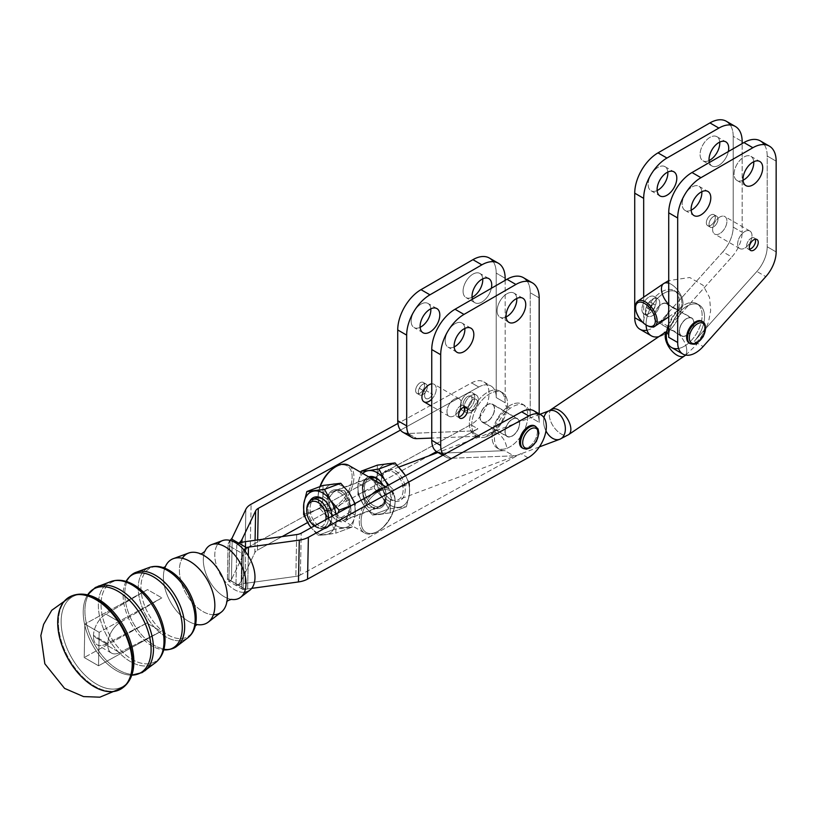 <?xml version="1.0" encoding="UTF-8"?>
<svg xmlns="http://www.w3.org/2000/svg" width="817" height="817" viewBox="0 0 817 817"><rect width="100%" height="100%" fill="white"/><g stroke="black" fill="none" stroke-linecap="round" stroke-linejoin="round"><path stroke-width="0.61" stroke-dasharray="4.08 3.06" d="M551.536 409.521A15.186 7.956 -124.2 0 0 553.487 426.556A15.186 7.956 -124.2 0 0 568.601 434.654A15.186 7.956 55.8 0 1 555.335 428.996A15.186 7.956 55.8 0 1 549.637 412.299A15.186 7.956 55.8 0 1 551.536 409.521M545.97 430.896A15.186 10.151 69.5 0 1 543.959 417.62M663.68 283.57A15.186 7.956 -124.2 0 0 662.413 294.232A15.186 7.956 -124.2 0 0 680.745 308.703A15.186 7.956 -124.2 0 0 682.655 305.926A25.317 14.614 -60 0 1 702.069 313.493A25.317 14.614 -60 0 1 685.81 345.285A15.186 7.956 55.8 0 1 685.473 355.048A15.186 7.956 -124.2 0 0 685.81 345.285A15.186 7.956 -124.2 0 0 667.469 330.803A15.186 7.956 -124.2 0 0 665.559 333.581A15.186 7.956 -124.2 0 0 671.268 350.279A15.186 7.956 -124.2 0 0 684.534 355.936M314.565 525.821A13.419 8.967 -110.5 0 0 325.891 519.592A13.419 8.967 69.5 0 1 314.565 525.821M339.811 492.835A15.186 10.151 69.5 0 1 348.696 507.531A15.186 10.151 69.5 0 1 343.283 520.347A15.186 10.151 69.5 0 1 328.444 509.685A15.186 10.151 69.5 0 1 332.631 491.905A15.186 10.151 69.5 0 1 339.811 492.835A15.186 10.151 -110.5 0 0 327.076 503.068A15.186 10.151 -110.5 0 0 331.753 515.568A15.186 10.151 -110.5 0 0 348.685 512.33A15.186 10.151 -110.5 0 0 339.811 492.835M370.285 477.812A15.186 10.151 -110.5 0 0 369.927 477.935A15.186 10.151 -110.5 0 0 365.75 495.715A15.186 10.151 -110.5 0 0 380.579 506.377A15.186 10.151 -110.5 0 0 381.243 482.449A15.186 10.151 69.5 0 1 381.457 482.704A15.186 10.151 69.5 0 1 386.135 495.204A15.186 10.151 69.5 0 1 374.625 506.06A15.186 10.151 69.5 0 1 364.515 485.952A15.186 10.151 69.5 0 1 370.285 477.812M306.753 510.686A15.186 10.151 -110.5 0 0 311.43 523.176M314.259 525.995A15.186 10.151 -110.5 0 0 328.516 518.141A15.186 10.151 69.5 0 1 322.96 527.956A15.186 10.151 69.5 0 1 314.259 525.995M648.453 326.106A15.186 7.956 55.8 0 1 647.299 325.503A15.186 7.956 55.8 0 1 635.595 307.172M671.564 347.521A25.317 14.614 120 0 0 685.81 345.285A25.317 14.614 120 0 0 691.795 339.964A25.317 14.614 120 0 0 696.891 303.679A25.317 14.614 120 0 0 682.655 305.926A15.186 7.956 -124.2 0 0 679.54 292.803A15.186 7.956 -124.2 0 0 668.725 283.193A15.186 7.956 55.8 0 1 679.54 292.803A15.186 7.956 55.8 0 1 682.655 305.926A25.317 14.614 120 0 0 668.725 324.206A25.317 14.614 -60 0 1 682.655 305.926A15.186 7.956 55.8 0 1 680.745 308.703A15.186 7.956 55.8 0 1 668.725 304.414M635.575 306.549A15.186 7.956 -124.2 0 0 647.299 325.503A15.186 7.956 -124.2 0 0 649.025 326.351M536.994 413.78A25.317 14.614 -60 0 1 539.179 422.409L539.179 413.841L539.179 422.409L530.233 417.242A25.317 14.614 120 0 0 514.924 405.62A25.317 14.614 120 0 0 495.173 431.539A25.317 14.614 120 0 0 504.763 450.667L442.099 453.098L451.045 458.266A25.317 14.614 -60 0 1 445.949 457.081A25.317 14.614 -60 0 1 443.437 454.895A25.317 14.614 120 0 0 451.045 458.266L442.099 453.098L504.763 450.667L513.709 455.835L451.045 458.266L513.709 455.835L504.763 450.667A25.317 14.614 -60 0 1 499.667 449.483A25.317 14.614 -60 0 1 499.667 420.255A25.317 14.614 -60 0 1 524.984 405.651A25.317 14.614 -60 0 1 530.233 417.242L530.233 292.731L530.233 417.242L539.179 422.409A25.317 14.614 120 0 0 533.94 410.818M527.271 281.324A32.905 19.005 -60 0 1 530.233 292.731L539.179 297.899L530.233 292.731A32.905 19.005 120 0 0 523.411 277.668M454.14 399.258A10.121 5.852 120 0 0 447.93 415.24A10.121 5.852 120 0 0 460.339 408.091A10.121 5.852 120 0 0 454.14 399.258A10.121 5.852 -60 0 1 459.205 398.767A10.121 5.852 -60 0 1 459.205 410.461A10.121 5.852 -60 0 1 449.074 416.302A10.121 5.852 -60 0 1 447.522 408.183A10.121 5.852 -60 0 1 454.14 399.258M445.183 340.771A13.92 8.037 120 0 0 454.17 346.908A13.92 8.037 -60 0 1 448.073 347.143A13.92 8.037 -60 0 1 445.183 340.771A13.92 8.037 -60 0 1 451.27 326.759A13.92 8.037 -60 0 1 461.993 323.032A13.92 8.037 -60 0 1 464.842 328.434A13.92 8.037 120 0 0 454.599 323.981A13.92 8.037 120 0 0 445.183 340.771M497.104 310.807A13.92 8.037 120 0 0 506.091 316.945A13.92 8.037 -60 0 1 499.994 317.18A13.92 8.037 -60 0 1 497.104 310.807A13.92 8.037 -60 0 1 503.19 296.796A13.92 8.037 -60 0 1 513.924 293.068A13.92 8.037 -60 0 1 516.763 298.471A13.92 8.037 120 0 0 506.53 294.018A13.92 8.037 120 0 0 497.104 310.807M437.003 451.913A25.317 14.614 120 0 0 442.099 453.098M506.826 448.319A25.317 14.614 120 0 0 525.811 426.556A25.317 14.614 120 0 0 522.584 404.262A25.317 14.614 120 0 0 497.267 418.866A25.317 14.614 120 0 0 497.257 448.094A25.317 14.614 120 0 0 502.353 449.279A25.317 14.614 120 0 0 506.826 448.319A25.317 14.614 -60 0 1 496.195 420.826A25.317 14.614 -60 0 1 526.74 409.388A25.317 14.614 -60 0 1 506.826 448.319A15.186 10.151 -110.5 0 0 490.762 432.683A15.186 10.151 69.5 0 1 506.826 448.319M528.017 457.775L520.858 453.639A25.317 14.614 -60 0 1 513.709 455.835A25.317 14.614 120 0 0 520.858 453.639L300.39 574.974L301.218 533.174L300.39 574.974L520.858 453.639L528.017 457.775M460.4 405.978A6.332 3.656 -60 0 1 463.566 405.671A6.332 3.656 -60 0 1 464.607 406.958A6.332 3.656 120 0 0 460.4 405.978A6.332 3.656 120 0 0 455.988 412.799A6.332 3.656 120 0 0 458.878 416.884A6.332 3.656 -60 0 1 457.234 416.629A6.332 3.656 -60 0 1 456.264 411.554A6.332 3.656 -60 0 1 460.4 405.978M361.328 517.815A24.05 13.889 120 0 0 383.908 526.628A24.05 13.889 120 0 0 389.004 490.19A24.05 13.889 120 0 0 361.328 517.815A24.05 13.889 -60 0 1 379.558 491.129A24.05 13.889 -60 0 1 395.091 501.74A24.05 13.889 -60 0 1 378.087 531.173A24.05 13.889 -60 0 1 361.328 517.815M245.529 589.374L238.207 585.146A20.251 11.418 -178.9 0 1 245.039 583.379L295.846 576.394A10.121 5.709 1.1 0 0 300.39 574.974A10.121 5.709 -178.9 0 1 295.846 576.394L245.039 583.379L245.866 541.579L245.039 583.379A20.251 11.418 1.1 0 0 238.207 585.146L235.97 585.421L236.767 545.205L237.706 544.173L236.767 545.205L237.655 544.132L236.767 545.205L235.97 585.421L238.207 585.146L245.529 589.374L243.129 589.557A5.065 2.921 -60 0 1 242.761 589.394A5.065 2.921 -60 0 1 241.72 586.984L227.402 578.712A5.065 2.921 120 0 0 228.443 581.122A5.065 2.921 120 0 0 228.811 581.285L230.578 580.744L237.9 584.972L235.97 585.421L237.9 584.972A20.251 11.418 1.1 0 0 241.199 581.163L254.822 552.69L255.067 540.313L254.822 552.69A10.121 5.709 -178.9 0 1 257.447 550.168L282.11 536.585L257.447 550.168L257.641 539.955L257.447 550.168A10.121 5.709 1.1 0 0 254.822 552.69L241.199 581.163L241.965 542.365L241.199 581.163A20.251 11.418 -178.9 0 1 237.9 584.972L230.578 580.744L228.811 581.285A5.065 2.921 -60 0 1 227.402 578.712L228.066 545.266L242.373 553.538A5.065 2.921 -60 0 1 243.711 549.647A5.065 2.921 120 0 0 242.373 553.538L241.72 586.984A5.065 2.921 120 0 0 243.129 589.557L245.529 589.374A10.121 5.709 -178.9 0 1 247.653 588.924A10.121 5.709 1.1 0 0 245.529 589.374M251.707 588.373L247.653 588.924L251.707 588.373M248.307 555.846L247.653 588.924L248.307 555.846M296.673 534.584L295.846 576.394L296.673 534.584M522.104 447.828A12.653 7.312 120 0 0 534.481 440.986A12.653 7.312 120 0 0 535.278 426.26A12.653 7.312 -60 0 1 534.757 440.526A12.653 7.312 -60 0 1 522.655 448.104M243.915 549.892L243.129 589.557L243.915 549.892M230.088 540.435L229.608 541.068A5.065 2.921 120 0 0 228.066 545.266A5.065 2.921 -60 0 1 229.608 541.068L228.811 581.285L230.088 540.435M478.742 387.023L400.473 430.099L478.742 387.023A25.317 14.614 -60 0 1 490.986 386.012A25.317 14.614 -60 0 1 496.236 397.593A25.317 14.614 120 0 0 478.742 387.023L471.583 382.887L478.742 387.023M493.243 261.706A32.905 19.005 -60 0 1 496.205 273.103L496.236 397.593L496.205 273.103L505.151 278.27L496.205 273.103A32.905 19.005 120 0 0 489.383 258.049M415.649 390.506A6.332 3.656 120 0 0 422.369 391.098A6.332 3.656 120 0 0 422.358 382.152A6.332 3.656 120 0 0 415.649 390.506A6.332 3.656 -60 0 1 418.416 384.133A6.332 3.656 -60 0 1 423.288 382.438A6.332 3.656 -60 0 1 423.635 389.106A6.332 3.656 -60 0 1 416.956 393.396A6.332 3.656 -60 0 1 415.649 390.506M411.155 321.173A13.92 8.037 120 0 0 420.142 327.311A13.92 8.037 -60 0 1 414.035 327.535A13.92 8.037 -60 0 1 411.155 321.173A13.92 8.037 -60 0 1 417.232 307.161A13.92 8.037 -60 0 1 427.965 303.434A13.92 8.037 -60 0 1 430.814 308.826A13.92 8.037 120 0 0 420.571 304.373A13.92 8.037 120 0 0 411.155 321.173M463.076 291.189A13.92 8.037 120 0 0 472.063 297.327A13.92 8.037 -60 0 1 465.966 297.562A13.92 8.037 -60 0 1 463.076 291.189A13.92 8.037 -60 0 1 469.152 277.177A13.92 8.037 -60 0 1 479.885 273.45A13.92 8.037 -60 0 1 482.735 278.852A13.92 8.037 120 0 0 472.492 274.4A13.92 8.037 120 0 0 463.076 291.189M505.151 280.333L505.182 402.761L496.236 397.593L505.182 402.761A25.317 14.614 120 0 0 499.933 391.18A25.317 14.614 120 0 0 474.616 405.783A25.317 14.614 120 0 0 474.616 435.012A25.317 14.614 120 0 0 479.712 436.196L431.754 438.075L479.712 436.196L470.766 431.029L479.712 436.196A25.317 14.614 -60 0 1 470.122 417.068A25.317 14.614 -60 0 1 489.863 391.149A25.317 14.614 -60 0 1 505.182 402.761L505.151 280.333M402.995 432.295A25.317 14.614 120 0 0 408.091 433.48L417.038 438.647L408.091 433.48L470.766 431.029A25.317 14.614 120 0 0 477.914 428.833L470.755 424.697A25.317 14.614 120 0 0 487.626 402.424A25.317 14.614 120 0 0 483.827 381.876A25.317 14.614 120 0 0 471.583 382.887L397.92 423.431L471.583 382.887A25.317 14.614 -60 0 1 489.066 393.947A25.317 14.614 -60 0 1 470.755 424.697L250.288 546.032A20.251 11.418 1.1 0 0 245.039 551.077L231.415 579.549L232.242 537.749L231.415 579.549A10.121 5.709 -178.9 0 1 230.578 580.744A10.121 5.709 1.1 0 0 231.415 579.549L245.039 551.077L245.866 509.277L245.039 551.077A20.251 11.418 -178.9 0 1 250.288 546.032L251.115 504.222L250.288 546.032L470.755 424.697L477.914 428.833A25.317 14.614 -60 0 1 470.766 431.029L408.091 433.48M486.585 436.625A25.317 14.614 -60 0 1 482.112 437.585A25.317 14.614 -60 0 1 477.016 436.401A25.317 14.614 -60 0 1 477.016 407.172A25.317 14.614 -60 0 1 502.343 392.568A25.317 14.614 -60 0 1 505.56 414.852A25.317 14.614 -60 0 1 486.585 436.625A25.317 14.614 120 0 0 506.499 397.695A25.317 14.614 120 0 0 475.954 409.133A25.317 14.614 120 0 0 486.585 436.625A15.186 10.151 69.5 0 1 490.762 432.683A15.186 10.151 -110.5 0 0 486.585 436.625M472.4 299.236A13.92 8.037 120 0 0 474.912 302.729A13.92 8.037 120 0 0 491.354 288.299A13.92 8.037 -60 0 1 481.877 302.045A13.92 8.037 -60 0 1 472.4 299.236M419.315 388.249L425.586 391.864A6.332 3.656 120 0 0 425.902 398.563A6.332 3.656 120 0 0 432.581 394.274L426.311 390.659A6.332 3.656 120 0 0 425.974 383.99A6.332 3.656 120 0 0 419.315 388.249A6.332 3.656 -60 0 1 425.606 383.816A6.332 3.656 -60 0 1 426.311 390.659A6.332 3.656 -60 0 1 420.03 395.091A6.332 3.656 -60 0 1 419.315 388.249A6.332 3.656 120 0 0 419.662 394.917A6.332 3.656 120 0 0 426.311 390.659L432.581 394.274A6.332 3.656 -60 0 1 426.28 398.737A6.332 3.656 -60 0 1 425.586 391.864A6.332 3.656 120 0 0 426.29 398.706A6.332 3.656 120 0 0 432.581 394.274A6.332 3.656 -60 0 1 425.923 398.543A6.332 3.656 -60 0 1 425.586 391.864L419.315 388.249M307.58 522.574L428.659 455.937L307.58 522.574M436.513 451.617L477.914 428.833L436.513 451.617M335.573 466.854A24.05 13.889 -60 0 1 352.096 478.415A24.05 13.889 -60 0 1 333.019 507.439A24.05 13.889 -60 0 1 318.375 493.008A24.05 13.889 -60 0 1 319.958 486.626A24.05 13.889 120 0 0 318.375 493.008A24.05 13.889 120 0 0 318.119 496.542A24.05 13.889 120 0 0 335.123 506.377A24.05 13.889 120 0 0 352.137 476.924A24.05 13.889 120 0 0 335.123 467.099M464.015 407.734A10.121 5.852 120 0 0 474.606 409.062A10.121 5.852 120 0 0 474.891 394.58A10.121 5.852 120 0 0 464.015 407.734A10.121 5.852 -60 0 1 468.509 397.654A10.121 5.852 -60 0 1 476.24 395.03A10.121 5.852 -60 0 1 476.229 406.723A10.121 5.852 -60 0 1 466.109 412.565A10.121 5.852 -60 0 1 464.005 407.928A10.121 5.852 -60 0 1 464.015 407.734M424.023 401.831A10.121 5.852 120 0 0 434.154 395.979A10.121 5.852 120 0 0 434.154 384.296A10.121 5.852 120 0 0 431.754 383.847A10.121 5.852 -60 0 1 436.247 388.923A10.121 5.852 -60 0 1 431.754 399.186M665.559 333.581A25.317 14.614 120 0 0 681.817 301.8A25.317 14.614 120 0 0 662.413 294.232A25.317 14.614 -60 0 1 676.65 291.986A25.317 14.614 -60 0 1 671.554 328.271A25.317 14.614 -60 0 1 665.559 333.581A25.317 14.614 -60 0 1 658.819 336.675A25.317 14.614 120 0 0 665.559 333.581A15.186 7.956 55.8 0 1 667.469 330.803A15.186 7.956 55.8 0 1 685.81 345.285A25.317 14.614 -60 0 1 678.59 348.471M730.245 124.95A32.905 19.005 -60 0 1 733.206 136.357L733.206 227.126A25.317 14.614 -60 0 1 722.861 251.82L660.197 321.714A25.317 14.614 -60 0 1 646.993 330.221M715.304 217.577A6.332 3.656 120 0 0 708.584 216.975A6.332 3.656 120 0 0 708.584 225.921A6.332 3.656 120 0 0 715.304 217.577A6.332 3.656 -60 0 1 712.536 223.95A6.332 3.656 -60 0 1 707.655 225.635A6.332 3.656 -60 0 1 706.685 220.57A6.332 3.656 -60 0 1 710.821 214.994A6.332 3.656 -60 0 1 713.987 214.677A6.332 3.656 -60 0 1 715.304 217.577M659.799 303.219A10.121 5.852 120 0 0 649.055 302.259A10.121 5.852 120 0 0 649.055 316.577A10.121 5.852 120 0 0 659.799 303.219A10.121 5.852 -60 0 1 655.377 313.411A10.121 5.852 -60 0 1 647.575 316.118A10.121 5.852 -60 0 1 647.575 304.424A10.121 5.852 -60 0 1 657.695 298.583A10.121 5.852 -60 0 1 659.799 303.219M719.736 142.097A13.92 8.037 120 0 0 709.646 137.552A13.92 8.037 120 0 0 700.087 154.096A13.92 8.037 120 0 0 709.064 160.571A13.92 8.037 -60 0 1 702.967 160.806A13.92 8.037 -60 0 1 702.967 144.732A13.92 8.037 -60 0 1 716.897 136.694A13.92 8.037 -60 0 1 719.736 142.097M667.816 172.06A13.92 8.037 120 0 0 657.716 167.516A13.92 8.037 120 0 0 648.167 184.06A13.92 8.037 120 0 0 657.144 190.535A13.92 8.037 -60 0 1 651.037 190.77A13.92 8.037 -60 0 1 651.047 174.685A13.92 8.037 -60 0 1 664.967 166.658A13.92 8.037 -60 0 1 667.816 172.06M642.601 322.225L643.673 322.848L643.673 297.163L643.673 322.848L642.601 322.225M639.977 329.271A25.317 14.614 120 0 0 660.197 321.714L669.143 326.882L731.818 256.987L669.143 326.882L660.197 321.714L722.861 251.82L731.818 256.987A25.317 14.614 120 0 0 742.153 232.294A25.317 14.614 -60 0 1 731.818 256.987L722.861 251.82A25.317 14.614 120 0 0 733.206 227.126L742.153 232.294L742.153 143.578L742.153 232.294L733.206 227.126L733.206 136.357L742.153 141.525L733.206 136.357A32.905 19.005 120 0 0 726.384 121.294M646.094 324.982A25.317 14.614 -60 0 1 662.413 294.232A25.317 14.614 120 0 0 646.094 324.982M669.143 326.882A25.317 14.614 120 0 0 674.239 290.597A25.317 14.614 120 0 0 654.734 297.378A25.317 14.614 120 0 0 643.673 322.848A25.317 14.614 -60 0 1 658.982 293.569A25.317 14.614 -60 0 1 678.733 296.694A25.317 14.614 -60 0 1 669.143 326.882M709.401 162.481A13.92 8.037 120 0 0 711.913 165.974A13.92 8.037 120 0 0 728.356 151.543A13.92 8.037 -60 0 1 718.878 165.289A13.92 8.037 -60 0 1 709.401 162.481M713.507 216.546A6.332 3.656 120 0 0 709.37 222.122A6.332 3.656 120 0 0 710.341 227.187A6.332 3.656 120 0 0 716.672 223.541A6.332 3.656 120 0 0 716.672 216.229A6.332 3.656 120 0 0 713.507 216.546A6.332 3.656 -60 0 1 717.387 222.061A6.332 3.656 -60 0 1 709.626 226.534A6.332 3.656 -60 0 1 713.507 216.546M702.344 321.49A12.653 7.312 -60 0 1 704.53 326.994A12.653 7.312 -60 0 1 699.301 339.412A12.653 7.312 -60 0 1 689.711 343.344M764.242 144.589A32.905 19.005 -60 0 1 767.204 155.996L767.204 246.765A25.317 14.614 -60 0 1 756.869 271.469L694.205 341.353A25.317 14.614 120 0 0 703.784 311.165A25.317 14.614 120 0 0 684.043 308.04A25.317 14.614 120 0 0 668.725 337.319A25.317 14.614 -60 0 1 679.785 311.849A25.317 14.614 -60 0 1 699.291 305.068A25.317 14.614 -60 0 1 694.205 341.353L703.151 346.52L694.205 341.353L756.869 271.469L765.815 276.636L756.869 271.469A25.317 14.614 120 0 0 767.204 246.765L776.15 251.932L767.204 246.765L767.204 155.996L776.15 161.163L767.204 155.996A32.905 19.005 120 0 0 760.392 140.933M691.141 210.173A13.92 8.037 -60 0 1 685.044 210.408A13.92 8.037 -60 0 1 685.044 194.334A13.92 8.037 -60 0 1 698.964 186.296A13.92 8.037 -60 0 1 701.813 191.699A13.92 8.037 120 0 0 691.723 187.154A13.92 8.037 120 0 0 682.164 203.699A13.92 8.037 120 0 0 691.141 210.173M743.062 180.21A13.92 8.037 -60 0 1 736.965 180.445A13.92 8.037 -60 0 1 736.965 164.37A13.92 8.037 -60 0 1 750.894 156.333A13.92 8.037 -60 0 1 753.734 161.735A13.92 8.037 120 0 0 743.644 157.191A13.92 8.037 120 0 0 734.085 173.735A13.92 8.037 120 0 0 743.062 180.21M751.089 238.247A6.332 3.656 -60 0 1 754.254 237.941A6.332 3.656 -60 0 1 755.296 239.228A6.332 3.656 120 0 0 751.089 238.247A6.332 3.656 120 0 0 746.677 245.069A6.332 3.656 120 0 0 749.557 249.154A6.332 3.656 -60 0 1 747.923 248.899A6.332 3.656 -60 0 1 746.952 243.823A6.332 3.656 -60 0 1 751.089 238.247M744.828 231.528A10.121 5.852 -60 0 1 749.883 231.027A10.121 5.852 -60 0 1 749.883 242.72A10.121 5.852 -60 0 1 739.753 248.572A10.121 5.852 -60 0 1 738.211 240.453A10.121 5.852 -60 0 1 744.828 231.528A10.121 5.852 120 0 0 738.619 247.51A10.121 5.852 120 0 0 751.027 240.361A10.121 5.852 120 0 0 744.828 231.528M719.777 217.056A10.121 5.852 120 0 0 713.159 225.982A10.121 5.852 120 0 0 714.701 234.091A10.121 5.852 120 0 0 724.832 228.249A10.121 5.852 120 0 0 724.832 216.556A10.121 5.852 120 0 0 719.777 217.056A10.121 5.852 -60 0 1 725.976 225.89A10.121 5.852 -60 0 1 713.568 233.039A10.121 5.852 -60 0 1 719.777 217.056M336.022 466.589A25.317 14.614 -60 0 1 353.935 476.924A25.317 14.614 -60 0 1 336.022 507.919A25.317 14.614 -60 0 1 318.119 497.573A25.317 14.614 -60 0 1 318.395 493.856A25.317 14.614 -60 0 1 320.274 486.503A25.317 14.614 120 0 0 318.395 493.856A25.317 14.614 120 0 0 323.369 509.175A25.317 14.614 120 0 0 348.685 494.561A25.317 14.614 120 0 0 348.685 465.333M327.198 498.942L322.868 496.44L327.198 498.942A16.646 11.121 -110.5 0 0 336.931 520.306A16.646 11.121 -110.5 0 0 350.738 512.545L355.078 515.047L350.738 512.545L355.078 515.047L355.262 504.069L351.586 505.447L355.262 504.069L355.048 503.548L355.078 515.047A22.784 15.227 -110.5 0 0 349.431 493.141A22.784 15.227 -110.5 0 0 333.326 483.838A22.784 15.227 -110.5 0 0 322.868 496.44L323.052 485.461L322.868 496.44A22.784 15.227 -110.5 0 0 328.505 518.346L319.835 508.48L322.868 496.44L319.835 508.48L303.628 514.547L319.835 508.48L328.505 518.346A22.784 15.227 -110.5 0 0 344.611 527.649L352.045 527.088L355.078 515.047L352.045 527.088L335.838 533.154L352.045 527.088L334.337 529.283L344.611 527.649A22.784 15.227 -110.5 0 0 355.078 515.047A22.784 15.227 69.5 0 1 344.611 527.649A22.784 15.227 69.5 0 1 328.505 518.346L334.337 529.283L328.505 518.346A22.784 15.227 69.5 0 1 322.868 496.44L327.198 498.942A16.646 11.121 69.5 0 1 341.006 491.18A16.646 11.121 69.5 0 1 350.738 512.545A16.646 11.121 69.5 0 1 332.172 516.099A16.646 11.121 69.5 0 1 327.045 502.404A16.646 11.121 69.5 0 1 327.198 498.942L322.868 496.44A22.784 15.227 69.5 0 1 333.326 483.838A22.784 15.227 69.5 0 1 349.431 493.141A22.784 15.227 69.5 0 1 355.078 515.047L350.738 512.545A16.646 11.121 -110.5 0 0 341.006 491.18A16.646 11.121 -110.5 0 0 327.198 498.942M327.964 499.391L334.327 490.946L344.6 490.731L349.839 499.912L349.972 512.096L340.791 517.968L331.62 510.257L327.964 499.391M359.551 517.631A25.317 14.614 -60 0 1 372.052 494.183A25.317 14.614 120 0 0 359.551 517.631A25.317 14.614 120 0 0 377.188 531.693A25.317 14.614 120 0 0 395.091 500.709A25.317 14.614 120 0 0 383.102 488.106A25.317 14.614 -60 0 1 389.842 489.107A25.317 14.614 -60 0 1 389.842 518.335A25.317 14.614 -60 0 1 364.525 532.95A25.317 14.614 -60 0 1 359.551 517.631M372.409 480.314C362.503 469.632 358.438 498.748 368.61 507.551C376.739 510.135 382.285 507.255 385.246 498.891C384.613 490.619 380.334 484.42 372.409 480.314L384.848 494.05L384.031 502.496L377.556 507.908L367.507 506.785L363.126 496.787L363.463 484.787L366.639 478.762L372.409 480.314M344.6 490.731L335.654 490.363L328.271 497.972L330.66 508.94L339.596 517.232L346.571 519.52L350.36 506.969L344.6 490.731M460.431 405.855A10.121 5.852 -60 0 1 471.174 392.497A10.121 5.852 -60 0 1 471.174 406.815A10.121 5.852 -60 0 1 460.431 405.855A10.121 5.852 120 0 0 462.524 410.491A10.121 5.852 120 0 0 472.655 404.65A10.121 5.852 120 0 0 472.655 392.957A10.121 5.852 120 0 0 464.853 395.673A10.121 5.852 120 0 0 460.431 405.855M467.59 406.897A6.332 3.656 120 0 0 471.47 396.909A6.332 3.656 120 0 0 463.719 401.382A6.332 3.656 120 0 0 467.59 406.897A6.332 3.656 -60 0 1 464.424 407.203A6.332 3.656 -60 0 1 464.424 399.901A6.332 3.656 -60 0 1 470.755 396.245A6.332 3.656 -60 0 1 471.726 401.321A6.332 3.656 -60 0 1 467.59 406.897M535.84 426.535A12.653 7.312 -60 0 1 535.829 441.149A12.653 7.312 -60 0 1 523.176 448.451A12.653 7.312 120 0 0 535.829 441.149A12.653 7.312 120 0 0 535.84 426.535M472.961 409.991A6.332 3.656 120 0 0 477.097 404.415A6.332 3.656 120 0 0 476.127 399.35A6.332 3.656 120 0 0 469.795 402.995A6.332 3.656 120 0 0 469.795 410.308A6.332 3.656 120 0 0 472.961 409.991A6.332 3.656 -60 0 1 468.488 407.407A6.332 3.656 -60 0 1 472.961 399.656A6.332 3.656 -60 0 1 477.434 402.24A6.332 3.656 -60 0 1 472.961 409.991M656.214 301.146A10.121 5.852 -60 0 1 645.471 314.504A10.121 5.852 -60 0 1 645.471 300.186A10.121 5.852 -60 0 1 656.214 301.146A10.121 5.852 120 0 0 654.121 296.51A10.121 5.852 120 0 0 643.99 302.361A10.121 5.852 120 0 0 643.99 314.045A10.121 5.852 120 0 0 651.792 311.338A10.121 5.852 120 0 0 656.214 301.146M649.055 302.494A3.421 1.971 120 0 0 646.962 307.886A3.421 1.971 120 0 0 651.149 305.466A3.421 1.971 120 0 0 649.055 302.494A3.421 1.971 -60 0 1 650.761 302.321A3.421 1.971 -60 0 1 650.761 306.273A3.421 1.971 -60 0 1 647.35 308.244A3.421 1.971 -60 0 1 646.819 305.507A3.421 1.971 -60 0 1 649.055 302.494M689.252 343.12A12.653 7.312 120 0 0 699.005 339.729A12.653 7.312 120 0 0 704.53 326.994A12.653 7.312 120 0 0 701.915 321.204M705.428 327.505A12.653 7.312 -60 0 1 699.903 340.25A12.653 7.312 -60 0 1 690.14 343.63A12.653 7.312 120 0 0 699.903 340.25A12.653 7.312 120 0 0 705.428 327.505A12.653 7.312 120 0 0 702.804 321.714M652.63 304.557A3.421 1.971 120 0 0 650.403 307.57A3.421 1.971 120 0 0 650.924 310.307A3.421 1.971 120 0 0 654.346 308.336A3.421 1.971 120 0 0 654.346 304.394A3.421 1.971 120 0 0 652.63 304.557A3.421 1.971 -60 0 1 655.05 305.956A3.421 1.971 -60 0 1 652.63 310.143A3.421 1.971 -60 0 1 650.22 308.744A3.421 1.971 -60 0 1 652.63 304.557M549.147 410.818A15.186 10.151 -110.5 0 0 544.959 428.598A15.186 10.151 -110.5 0 0 559.798 439.26M394.121 472.502A15.186 10.151 69.5 0 1 403.006 487.187A15.186 10.151 69.5 0 1 397.593 500.004A15.186 10.151 69.5 0 1 382.764 489.342A15.186 10.151 69.5 0 1 386.941 471.562A15.186 10.151 69.5 0 1 394.121 472.502A15.186 10.151 -110.5 0 0 381.386 482.735A15.186 10.151 -110.5 0 0 386.073 495.235A15.186 10.151 -110.5 0 0 402.352 494.704A15.186 10.151 -110.5 0 0 394.121 472.502M377.178 476.097L374.155 488.137L357.948 494.203L358.132 483.235L360.787 472.318L358.132 483.235A22.784 15.227 69.5 0 1 362.707 473.431A22.784 15.227 -110.5 0 0 358.132 483.235L357.948 494.203L374.155 488.137L382.826 498.013L388.657 508.94L372.44 515.016L363.779 505.141L357.948 494.203L363.779 505.141L372.44 515.016L379.885 514.444L390.158 512.81L390.342 501.842L393.365 489.802L388.718 485.012L393.365 489.802L409.583 483.735L405.63 475.708L409.583 483.735L393.365 489.802L390.342 501.842A22.784 15.227 69.5 0 1 379.885 514.444A22.784 15.227 69.5 0 1 363.779 505.141A22.784 15.227 69.5 0 1 358.132 483.235L362.472 485.737A16.646 11.121 69.5 0 1 368.641 476.862A16.646 11.121 -110.5 0 0 362.472 485.737A16.646 11.121 -110.5 0 0 372.205 507.102A16.646 11.121 -110.5 0 0 386.012 499.33L390.342 501.842L390.158 512.81L406.366 506.744L409.388 494.704L409.583 483.735L409.388 494.704L406.366 506.744L390.158 512.81L372.44 515.016L388.657 508.94L406.366 506.744L388.657 508.94L382.826 498.013A22.784 15.227 -110.5 0 0 398.931 507.316A22.784 15.227 -110.5 0 0 409.388 494.704A22.784 15.227 -110.5 0 0 403.751 472.798A22.784 15.227 -110.5 0 0 387.646 463.494A22.784 15.227 -110.5 0 0 377.178 476.097A22.784 15.227 -110.5 0 0 382.826 498.013L374.155 488.137L377.178 476.097L377.372 465.128L377.178 476.097A22.784 15.227 69.5 0 1 387.646 463.494A22.784 15.227 69.5 0 1 403.751 472.798A22.784 15.227 69.5 0 1 409.388 494.704A22.784 15.227 69.5 0 1 398.931 507.316A22.784 15.227 69.5 0 1 382.826 498.013A22.784 15.227 69.5 0 1 377.178 476.097M387.809 485.512A22.784 15.227 69.5 0 1 390.342 501.842A22.784 15.227 -110.5 0 0 387.809 485.512M381.519 478.609A16.646 11.121 -110.5 0 0 397.409 501.413A16.646 11.121 -110.5 0 0 400.933 476.188A16.646 11.121 -110.5 0 0 381.519 478.609A16.646 11.121 69.5 0 1 395.316 470.837A16.646 11.121 69.5 0 1 404.344 495.173A16.646 11.121 69.5 0 1 386.492 495.756A16.646 11.121 69.5 0 1 381.365 482.061A16.646 11.121 69.5 0 1 381.519 478.609M383.05 485.186A16.646 11.121 69.5 0 1 386.012 499.33A16.646 11.121 -110.5 0 0 386.165 495.878A16.646 11.121 -110.5 0 0 383.05 485.186M362.472 485.737L358.132 483.235A22.784 15.227 -110.5 0 0 363.779 505.141A22.784 15.227 -110.5 0 0 379.885 514.444A22.784 15.227 -110.5 0 0 390.342 501.842L386.012 499.33A16.646 11.121 69.5 0 1 372.205 507.102A16.646 11.121 69.5 0 1 362.472 485.737M311.175 522.849A15.186 10.151 69.5 0 1 306.773 511.105M315.617 498.268A15.186 10.151 -110.5 0 0 311.43 516.058A15.186 10.151 -110.5 0 0 326.269 526.72A15.186 10.151 -110.5 0 0 331.835 516.313A16.646 11.121 69.5 0 1 331.692 519.673A16.646 11.121 69.5 0 1 315.73 525.913A16.646 11.121 69.5 0 1 309.725 501.209A16.646 11.121 -110.5 0 0 315.73 525.913A16.646 11.121 -110.5 0 0 331.692 519.673A16.646 11.121 -110.5 0 0 331.855 516.313A15.186 10.151 69.5 0 1 316.281 523.646A15.186 10.151 69.5 0 1 314.045 499.105M331.835 515.874A15.186 10.151 -110.5 0 0 326.933 502.792A15.186 10.151 69.5 0 1 327.137 503.047A15.186 10.151 69.5 0 1 331.814 515.547A15.186 10.151 69.5 0 1 331.835 515.874M336.032 522.175L335.838 533.154L318.13 535.36L334.337 529.283L318.13 535.36L311.114 527.721L318.13 535.36L325.564 534.788A22.784 15.227 69.5 0 1 311.165 527.7A22.784 15.227 -110.5 0 0 325.564 534.788L335.838 533.154L336.032 522.175A22.784 15.227 69.5 0 1 325.564 534.788A22.784 15.227 -110.5 0 0 336.032 522.175L338.187 512.821L336.032 522.175A22.784 15.227 -110.5 0 0 335.91 514.077A22.784 15.227 69.5 0 1 336.032 522.175M244.395 592.264A28.421 16.779 61.2 0 1 220.181 574.218A28.421 16.779 61.2 0 1 217.884 544.112M241.72 586.984L242.373 553.538L228.066 545.266L227.402 578.712L241.72 586.984M222.561 540.599A28.421 16.779 -118.8 0 0 220.181 574.218A28.421 16.779 -118.8 0 0 249.859 590.201M231.395 599.382A30.198 17.831 61.2 0 1 209.05 580.346A30.198 17.831 61.2 0 1 204.924 551.281A30.198 17.831 -118.8 0 0 204.893 551.352A30.198 17.831 -118.8 0 0 209.05 580.346A30.198 17.831 -118.8 0 0 231.313 599.372A30.198 17.831 -118.8 0 0 231.395 599.382M213.4 614.711A33.906 20.017 61.2 0 1 185.816 593.132A33.906 20.017 61.2 0 1 182.344 558.277M188.645 553.038A33.906 20.017 -118.8 0 0 185.816 593.132A33.906 20.017 -118.8 0 0 221.203 612.199M195.631 624.259A36.367 21.477 61.2 0 1 170.324 601.659A36.367 21.477 61.2 0 1 164.768 568.183M165.483 566.365A36.367 21.477 -118.8 0 0 165.32 566.732A36.367 21.477 -118.8 0 0 170.324 601.649A36.367 21.477 -118.8 0 0 197.142 624.566A36.367 21.477 -118.8 0 0 197.551 624.627M163.38 567.682L166.545 568.949A39.093 23.08 -118.8 0 0 140.943 587.443A39.093 23.08 -118.8 0 0 166.607 634.084A39.093 23.08 -118.8 0 0 195.937 622.36A39.093 23.08 61.2 0 1 166.607 634.084A39.093 23.08 61.2 0 1 140.943 587.443A39.093 23.08 61.2 0 1 166.535 568.938M126.247 581.132A41.851 24.704 -118.8 0 0 126.002 581.592A41.851 24.704 -118.8 0 0 131.037 623.269A41.851 24.704 -118.8 0 0 163.543 649.842A41.851 24.704 -118.8 0 0 164.074 649.883A41.851 24.704 61.2 0 1 163.563 649.842A41.851 24.704 61.2 0 1 131.047 623.269A41.851 24.704 61.2 0 1 126.002 581.592A41.851 24.704 61.2 0 1 126.247 581.132L125.185 581.684L130.689 583.185A45.262 26.716 -118.8 0 0 101.053 604.6A45.262 26.716 -118.8 0 0 130.771 658.604A45.262 26.716 -118.8 0 0 164.717 645.032A45.262 26.716 61.2 0 1 130.761 658.604A45.262 26.716 61.2 0 1 101.053 604.6A45.262 26.716 61.2 0 1 130.679 583.185M87.613 594.899A48.019 28.35 -118.8 0 0 86.531 596.757A48.019 28.35 -118.8 0 0 92.321 644.572A48.019 28.35 -118.8 0 0 129.617 675.067A48.019 28.35 -118.8 0 0 131.772 675.148A48.019 28.35 61.2 0 1 129.627 675.067A48.019 28.35 61.2 0 1 92.321 644.582A48.019 28.35 61.2 0 1 86.531 596.757A48.019 28.35 61.2 0 1 87.613 594.899L87.225 595.624C86.908 594.98 89.451 595.583 94.843 597.431A51.43 30.362 -118.8 0 0 61.142 621.757A51.43 30.362 -118.8 0 0 94.925 683.135A51.43 30.362 -118.8 0 0 133.508 667.683C132.18 673.228 131.333 675.7 130.955 675.087L131.772 675.159M133.498 667.775A51.43 30.362 61.2 0 1 94.864 683.104A51.43 30.362 61.2 0 1 61.142 621.727A51.43 30.362 61.2 0 1 94.843 597.431M71.947 595.838A52.717 31.128 -118.8 0 0 67.699 658.134A52.717 31.128 -118.8 0 0 122.611 687.883M72.294 595.716A52.615 31.066 -118.8 0 0 68.383 657.756A52.615 31.066 -118.8 0 0 122.897 687.659M123.183 687.444A52.615 31.066 61.2 0 1 68.383 657.756A52.615 31.066 61.2 0 1 72.631 595.583M98.152 586.228A48.52 28.646 -118.8 0 0 94.108 643.602A48.52 28.646 -118.8 0 0 144.742 670.89A48.52 28.646 61.2 0 1 94.108 643.602A48.52 28.646 61.2 0 1 98.152 586.228M111.02 581.51A46.436 27.421 -118.8 0 0 107.139 636.433A46.436 27.421 -118.8 0 0 155.618 662.546A46.436 27.421 61.2 0 1 107.139 636.433A46.436 27.421 61.2 0 1 111.02 581.51M136.357 572.206A42.341 25 -118.8 0 0 132.824 622.288A42.341 25 -118.8 0 0 177.034 646.104A42.341 25 61.2 0 1 132.824 622.288A42.341 25 61.2 0 1 136.357 572.206M149.225 567.488A40.268 23.775 -118.8 0 0 145.865 615.119A40.268 23.775 -118.8 0 0 187.9 637.76A40.268 23.775 61.2 0 1 145.865 615.119A40.268 23.775 61.2 0 1 149.225 567.488M161.827 597.87L120.211 622.37A17.719 10.233 120 0 0 107.813 643.663L107.793 644.623A17.719 10.233 120 0 0 119.609 652.579L161.163 631.306L98.52 665.784L99.184 632.348L161.827 597.87L99.184 632.348L84.866 624.076L84.202 657.522L98.52 665.784L161.163 631.306L146.856 623.044L84.202 657.522L146.856 623.044L105.301 644.307A17.719 10.233 -60 0 1 93.475 636.351L93.495 635.391A17.719 10.233 -60 0 1 105.893 614.098L147.509 589.598L84.866 624.076L147.509 589.598L161.827 597.87L147.509 589.598L105.893 614.098A17.719 10.233 120 0 0 93.495 635.391L107.813 643.663A17.719 10.233 -60 0 1 120.211 622.37L105.893 614.098L120.211 622.37L161.827 597.87M99.184 632.348L98.52 665.784L84.202 657.522L84.866 624.076L99.184 632.348M119.609 652.579A17.719 10.233 -60 0 1 111.459 653.069A17.719 10.233 -60 0 1 107.793 644.623L93.475 636.351A17.719 10.233 120 0 0 97.141 644.797A17.719 10.233 120 0 0 105.301 644.307L119.609 652.579L105.301 644.307L146.856 623.044L161.163 631.306L119.609 652.579M107.813 643.663L93.495 635.391L93.475 636.351L107.793 644.623L107.813 643.663M661.586 320.989A10.376 5.995 120 0 0 667.938 304.608A10.376 5.995 120 0 0 655.224 311.951A10.376 5.995 120 0 0 661.586 320.989A10.376 5.995 -60 0 1 656.388 321.5A10.376 5.995 -60 0 1 656.388 309.52A10.376 5.995 -60 0 1 666.774 303.536A10.376 5.995 -60 0 1 668.367 311.849A10.376 5.995 -60 0 1 661.586 320.989M668.745 308.387A10.121 5.852 -60 0 1 658.002 321.745A10.121 5.852 -60 0 1 658.002 307.427A10.121 5.852 -60 0 1 668.745 308.387A10.121 5.852 120 0 0 666.641 303.75A10.121 5.852 120 0 0 656.521 309.592A10.121 5.852 120 0 0 656.521 321.285A10.121 5.852 120 0 0 664.323 318.579A10.121 5.852 120 0 0 668.745 308.387M686.637 335.46A10.376 5.995 -60 0 1 680.275 326.422A10.376 5.995 -60 0 1 692.99 319.079A10.376 5.995 -60 0 1 686.637 335.46A10.376 5.995 120 0 0 693.419 326.32A10.376 5.995 120 0 0 691.825 318.007A10.376 5.995 120 0 0 681.439 323.992A10.376 5.995 120 0 0 681.439 335.981A10.376 5.995 120 0 0 686.637 335.46M693.796 322.858A10.121 5.852 120 0 0 683.053 321.898A10.121 5.852 120 0 0 683.053 336.216A10.121 5.852 120 0 0 693.796 322.858A10.121 5.852 -60 0 1 689.374 333.05A10.121 5.852 -60 0 1 681.572 335.756A10.121 5.852 -60 0 1 681.572 324.063A10.121 5.852 -60 0 1 691.703 318.222A10.121 5.852 -60 0 1 693.796 322.858M480.049 415.802A10.376 5.995 120 0 0 489.792 419.601A10.376 5.995 120 0 0 491.987 403.884A10.376 5.995 120 0 0 480.049 415.802A10.376 5.995 -60 0 1 485.063 406.294A10.376 5.995 -60 0 1 492.467 404.109A10.376 5.995 -60 0 1 492.467 416.098A10.376 5.995 -60 0 1 482.081 422.083A10.376 5.995 -60 0 1 480.049 415.802M480.11 417.232A10.121 5.852 -60 0 1 490.854 403.874A10.121 5.852 -60 0 1 490.854 418.192A10.121 5.852 -60 0 1 480.11 417.232L480.11 417.232A10.121 5.852 120 0 0 482.214 421.868A10.121 5.852 120 0 0 492.334 416.027A10.121 5.852 120 0 0 492.334 404.333A10.121 5.852 120 0 0 484.532 407.04A10.121 5.852 120 0 0 480.11 417.232M505.1 430.273A10.376 5.995 -60 0 1 517.038 418.355A10.376 5.995 -60 0 1 514.843 434.072A10.376 5.995 -60 0 1 505.1 430.273A10.376 5.995 120 0 0 507.132 436.554A10.376 5.995 120 0 0 517.518 430.569A10.376 5.995 120 0 0 517.518 418.58A10.376 5.995 120 0 0 510.114 420.765A10.376 5.995 120 0 0 505.1 430.273M505.161 431.703A10.121 5.852 120 0 0 515.905 432.663A10.121 5.852 120 0 0 515.905 418.345A10.121 5.852 120 0 0 505.161 431.703A10.121 5.852 -60 0 1 509.583 421.511A10.121 5.852 -60 0 1 517.396 418.804A10.121 5.852 -60 0 1 517.386 430.498A10.121 5.852 -60 0 1 507.265 436.339A10.121 5.852 -60 0 1 505.161 431.703M664.384 332.294L667.469 330.803L665.161 332.376M343.283 520.347L380.579 506.377M332.631 491.905L369.927 477.935M666.509 332.907L668.092 334.439C665.978 331.304 672.085 313.503 680.745 308.703L668.725 316.863M445.949 457.081L442.783 455.253M522.584 404.262L524.984 405.651M497.257 448.094L499.667 449.483M508.94 322.347L499.994 317.18M522.87 298.246L513.924 293.068M457.02 352.311L448.073 347.143M470.939 328.199L461.993 323.032M463.566 405.671L466.252 407.223M457.234 416.629L459.92 418.181M242.761 589.394L228.443 581.122M483.827 381.876L490.986 386.012M499.933 391.18L502.343 392.568M474.616 435.012L477.016 436.401M474.912 302.729L465.966 297.562M488.842 278.617L479.885 273.45M422.981 332.713L414.035 327.535M436.911 308.601L427.965 303.434M419.662 394.917L416.956 393.396M423.288 382.438L425.974 383.99M459.205 398.767L434.154 384.296M449.074 416.302L431.754 406.294M490.762 432.683L490.077 432.877C490.823 432.602 492.059 433.316 493.785 435.022C492.14 435.604 493.509 430.242 497.88 418.958C505.09 410.052 508.971 406.325 509.522 407.785C507.173 407.132 505.937 406.417 505.815 405.651C507.469 405.109 506.08 410.502 501.648 421.827C496.43 429.027 492.804 432.642 490.762 432.683M685.718 355.099L696.421 344.876L702.344 336.308L708.462 322.296L710.667 310.542L709.544 297.48L703.069 285.296L689.732 277.504L668.725 280.609M676.65 291.986L674.239 290.597M651.037 190.77L659.993 195.937M664.967 166.658L673.913 171.825M702.967 160.806L711.913 165.974M716.897 136.694L725.843 141.862M710.341 227.187L707.655 225.635M716.672 216.229L713.987 214.677M699.291 305.068L696.891 303.679M685.044 210.408L693.99 215.576M698.964 186.296L707.92 191.464M736.965 180.445L745.911 185.612M750.894 156.333L759.841 161.5M754.254 237.941L756.93 239.493M747.923 248.899L750.609 250.451M749.883 231.027L724.832 216.556M739.753 248.572L714.701 234.091M318.119 496.542L318.119 497.573M323.369 509.175L364.525 532.95M385.665 486.697L389.842 489.107M377.188 531.693L378.087 531.173M395.091 500.709L395.091 501.74M377.556 507.919L346.571 519.52M366.639 478.762L335.654 490.363M464.424 407.203L469.795 410.308M470.755 396.245L476.127 399.35M476.24 395.03L472.655 392.957M466.109 412.565L462.524 410.491M650.761 302.321L654.346 304.394M647.35 308.244L650.924 310.307M647.575 316.118L643.99 314.045M657.695 298.583L654.121 296.51M539.914 414.27L437.943 452.465M399.094 467.007L386.941 471.562M539.383 446.909L397.593 500.004M381.386 482.735L381.365 482.061M386.073 495.235L386.492 495.756M386.165 495.878L386.135 495.204M381.028 482.183L381.457 482.704M322.96 527.956L326.269 526.72M331.845 516.221L331.814 515.547M326.718 502.526L327.137 503.047M327.076 503.068L327.045 502.404M331.753 515.568L332.172 516.099M200.686 553.885L204.056 555.58M226.932 601.567L227.3 597.819M195.314 625.699L195.937 622.36M164.074 649.883L163.043 650.485L164.717 645.032M111.459 653.069L97.141 644.797M656.388 321.5L681.439 335.981M666.774 303.536L691.825 318.007M681.572 335.756L656.521 321.285M691.703 318.222L666.641 303.75M492.467 404.109L517.518 418.58M482.081 422.083L507.132 436.554M517.396 418.804L492.334 404.333M507.265 436.339L482.214 421.868"/><path stroke-width="1.23" d="M559.124 410.277A15.186 7.956 -124.2 0 0 551.536 409.521A15.186 7.956 55.8 0 1 559.124 410.277A15.186 7.956 55.8 0 1 569.531 423.032A15.186 7.956 55.8 0 1 568.601 434.654A15.186 7.956 -124.2 0 0 569.531 423.032A15.186 7.956 -124.2 0 0 559.124 410.277M543.959 417.62A15.186 10.151 69.5 0 1 549.147 410.818A15.186 10.151 69.5 0 1 556.326 411.758A15.186 10.151 69.5 0 1 565.211 426.443A15.186 10.151 69.5 0 1 559.798 439.26A15.186 10.151 69.5 0 1 545.97 430.896M665.161 332.376L549.147 410.818A15.186 10.151 -110.5 0 1 556.326 411.758A15.186 10.151 -110.5 0 1 565.211 426.443A15.186 10.151 -110.5 0 1 559.798 439.26L568.601 434.654L684.534 355.936A15.186 7.956 -124.2 0 0 685.473 355.048A15.186 7.956 55.8 0 1 684.534 355.936A15.186 7.956 55.8 0 1 671.268 350.279A15.186 7.956 55.8 0 1 665.559 333.581M318.038 502.465A13.419 8.967 -110.5 0 0 306.926 508.603A13.419 8.967 -110.5 0 0 314.565 525.821A13.419 8.967 69.5 0 1 310.92 522.543A13.419 8.967 69.5 0 1 306.783 511.503A13.419 8.967 69.5 0 1 318.038 502.465A13.419 8.967 69.5 0 1 325.891 519.592A13.419 8.967 -110.5 0 0 318.038 502.465M377.117 478.864A15.186 10.151 -110.5 0 0 370.285 477.812A15.186 10.151 69.5 0 1 377.117 478.864A15.186 10.151 69.5 0 1 381.243 482.449A15.186 10.151 -110.5 0 0 377.117 478.864M306.773 511.105A15.186 10.151 69.5 0 1 312.308 499.514A15.186 10.151 69.5 0 1 319.488 500.453A15.186 10.151 69.5 0 1 328.516 518.141A15.186 10.151 -110.5 0 0 319.488 500.453A15.186 10.151 -110.5 0 0 306.753 510.686L306.783 511.503M310.92 522.543L311.43 523.176A15.186 10.151 -110.5 0 0 314.259 525.995A15.186 10.151 69.5 0 1 311.175 522.849M646.329 325.125A13.92 7.302 -124.2 0 0 653.559 313.82A13.92 7.302 -124.2 0 0 636.504 303.965A13.92 7.302 -124.2 0 0 646.329 325.125A13.92 7.302 55.8 0 1 635.585 307.754A13.92 7.302 55.8 0 1 644.603 303.485A13.92 7.302 55.8 0 1 655.203 319.1A13.92 7.302 55.8 0 1 647.912 325.901A13.92 7.302 55.8 0 1 646.329 325.125M635.595 307.172A15.186 7.956 55.8 0 1 637.822 301.136A15.186 7.956 55.8 0 1 651.088 306.794A15.186 7.956 55.8 0 1 656.797 323.481A15.186 7.956 55.8 0 1 654.887 326.269A15.186 7.956 55.8 0 1 648.453 326.106M668.725 283.193A15.186 7.956 -124.2 0 0 663.68 283.57A15.186 7.956 55.8 0 1 668.725 283.193M647.912 325.901L649.025 326.351A15.186 7.956 -124.2 0 0 656.98 318.926A15.186 7.956 -124.2 0 0 645.42 301.892A15.186 7.956 -124.2 0 0 635.575 306.549L635.585 307.754M442.099 453.098A25.317 14.614 -60 0 1 431.754 440.322L431.754 349.553A32.905 19.005 -60 0 1 455.028 309.255L506.959 279.291L515.905 284.459A32.905 19.005 -60 0 1 532.367 282.835A32.905 19.005 -60 0 1 539.179 297.899L539.179 413.841L539.179 297.899A32.905 19.005 120 0 0 515.905 284.459L463.985 314.422A32.905 19.005 120 0 0 440.7 354.721L440.7 445.49A25.317 14.614 120 0 0 443.437 454.895L521.685 411.839A25.317 14.614 -60 0 1 536.994 413.78M458.613 415.281A6.332 3.656 -60 0 1 465.322 406.937A6.332 3.656 -60 0 1 465.322 415.884A6.332 3.656 -60 0 1 458.613 415.281A6.332 3.656 120 0 0 459.92 418.181A6.332 3.656 120 0 0 466.252 414.525A6.332 3.656 120 0 0 466.252 407.223A6.332 3.656 120 0 0 463.086 407.53A6.332 3.656 120 0 0 458.613 415.281M454.129 345.938A13.92 8.037 -60 0 1 468.907 327.566A13.92 8.037 -60 0 1 468.907 347.256A13.92 8.037 -60 0 1 454.129 345.938A13.92 8.037 120 0 0 457.02 352.311A13.92 8.037 120 0 0 470.939 344.274A13.92 8.037 120 0 0 470.939 328.199A13.92 8.037 120 0 0 460.216 331.927A13.92 8.037 120 0 0 454.129 345.938M506.06 315.975A13.92 8.037 -60 0 1 520.827 297.613A13.92 8.037 -60 0 1 520.827 317.302A13.92 8.037 -60 0 1 506.06 315.975A13.92 8.037 120 0 0 508.94 322.347A13.92 8.037 120 0 0 522.86 314.32A13.92 8.037 120 0 0 522.87 298.246A13.92 8.037 120 0 0 512.136 301.963A13.92 8.037 120 0 0 506.06 315.975M532.367 282.835L523.411 277.668A32.905 19.005 120 0 0 506.959 279.291A32.905 19.005 -60 0 1 527.271 281.324M454.17 346.908A13.92 8.037 120 0 0 464.842 328.434A13.92 8.037 -60 0 1 454.17 346.908M506.091 316.945A13.92 8.037 120 0 0 516.763 298.471A13.92 8.037 -60 0 1 506.091 316.945M463.985 314.422L515.905 284.459L506.959 279.291L455.028 309.255L463.985 314.422L455.028 309.255A32.905 19.005 120 0 0 431.754 349.553L440.7 354.721A32.905 19.005 -60 0 1 463.985 314.422M541.089 414.954A25.317 14.614 -60 0 1 544.888 435.502A25.317 14.614 -60 0 1 528.017 457.775A25.317 14.614 120 0 0 546.328 427.025A25.317 14.614 120 0 0 528.844 415.965L521.685 411.839L528.844 415.965A25.317 14.614 -60 0 1 541.089 414.954L533.94 410.818A25.317 14.614 120 0 0 521.685 411.839L301.218 533.174A10.121 5.709 -178.9 0 1 296.673 534.584L245.866 541.579A20.251 11.418 1.1 0 0 239.034 543.346L237.706 544.173L239.034 543.346A20.251 11.418 -178.9 0 1 245.866 541.579L296.673 534.584A10.121 5.709 1.1 0 0 301.218 533.174L443.437 454.895A25.317 14.614 -60 0 1 440.7 445.49L440.7 354.721L431.754 349.553L431.754 440.322L440.7 445.49L431.754 440.322A25.317 14.614 120 0 0 437.003 451.913L442.783 455.253M464.607 406.958A6.332 3.656 -60 0 1 463.566 412.973A6.332 3.656 -60 0 1 458.878 416.884A6.332 3.656 120 0 0 463.566 412.973A6.332 3.656 120 0 0 464.607 406.958M528.017 457.775L307.549 579.11A20.251 11.418 -178.9 0 1 298.471 581.939L251.707 588.373L298.471 581.939L299.298 540.139L248.48 547.124L248.307 555.846L248.48 547.124A10.121 5.709 1.1 0 0 246.356 547.574L243.915 549.892L246.356 547.574A10.121 5.709 -178.9 0 1 248.48 547.124L299.298 540.139L298.471 581.939A20.251 11.418 1.1 0 0 307.549 579.11L308.377 537.3A20.251 11.418 -178.9 0 1 299.298 540.139A20.251 11.418 1.1 0 0 308.377 537.3L307.549 579.11L528.017 457.775M528.844 415.965L308.377 537.3L528.844 415.965M522.655 448.104A12.653 7.312 -60 0 1 519.479 442.038A12.653 7.312 -60 0 1 525.362 428.935A12.653 7.312 -60 0 1 535.278 426.26A12.653 7.312 120 0 0 534.767 425.912A12.653 7.312 120 0 0 525.004 429.303A12.653 7.312 120 0 0 519.479 442.038A12.653 7.312 120 0 0 522.104 447.828L523.176 448.451A12.653 7.312 -60 0 1 520.552 442.661A12.653 7.312 -60 0 1 526.077 429.916A12.653 7.312 -60 0 1 535.84 426.535A12.653 7.312 120 0 0 526.077 429.916A12.653 7.312 120 0 0 520.552 442.661A12.653 7.312 120 0 0 523.176 448.451L526.414 449.166L530.509 447.757L536.361 441.517L538.893 433.327L538.066 428.976L534.767 425.912M239.034 543.346L246.356 547.574L239.034 543.346M498.329 263.217A32.905 19.005 -60 0 1 505.151 278.27A32.905 19.005 120 0 0 481.867 264.841L429.946 294.825A32.905 19.005 120 0 0 406.672 335.123L406.692 425.882A25.317 14.614 120 0 0 417.038 438.647L431.754 438.075L417.038 438.647A25.317 14.614 -60 0 1 411.942 437.463A25.317 14.614 -60 0 1 406.692 425.882L397.746 420.714L406.692 425.882L406.672 335.123L397.726 329.956L406.672 335.123A32.905 19.005 -60 0 1 429.946 294.825L421 289.657L429.946 294.825L481.867 264.841L472.92 259.673L481.867 264.841A32.905 19.005 -60 0 1 498.329 263.217L489.383 258.049A32.905 19.005 120 0 0 472.92 259.673L421 289.657A32.905 19.005 120 0 0 397.726 329.956L397.746 420.714A25.317 14.614 120 0 0 400.473 430.099L258.274 508.358A10.121 5.709 1.1 0 0 255.65 510.88L255.067 540.313L255.65 510.88L242.026 539.363A20.251 11.418 -178.9 0 1 238.727 543.162L237.655 544.132L238.727 543.162L231.405 538.934L229.608 541.068L231.405 538.934L238.727 543.162A20.251 11.418 1.1 0 0 242.026 539.363L255.65 510.88A10.121 5.709 -178.9 0 1 258.274 508.358L257.641 539.955L258.274 508.358L400.473 430.099A25.317 14.614 -60 0 1 397.746 420.714L397.726 329.956A32.905 19.005 -60 0 1 421 289.657L472.92 259.673A32.905 19.005 -60 0 1 493.243 261.706M420.142 327.311A13.92 8.037 120 0 0 430.814 308.826A13.92 8.037 -60 0 1 420.142 327.311M472.063 297.327A13.92 8.037 120 0 0 482.735 278.852A13.92 8.037 -60 0 1 472.063 297.327M505.151 278.27L505.151 280.333L505.151 278.27M408.091 433.48A25.317 14.614 -60 0 1 400.473 430.099A25.317 14.614 120 0 0 402.995 432.295L411.942 437.463M472.022 296.357A13.92 8.037 120 0 0 472.4 299.236A13.92 8.037 -60 0 1 472.022 296.357A13.92 8.037 -60 0 1 483.225 278.638A13.92 8.037 -60 0 1 491.354 288.299A13.92 8.037 120 0 0 488.842 278.617A13.92 8.037 120 0 0 478.108 282.345A13.92 8.037 120 0 0 472.022 296.357M420.101 326.34A13.92 8.037 120 0 0 422.981 332.713A13.92 8.037 120 0 0 436.911 324.676A13.92 8.037 120 0 0 436.911 308.601A13.92 8.037 120 0 0 426.178 312.329A13.92 8.037 120 0 0 420.101 326.34A13.92 8.037 -60 0 1 434.869 307.968A13.92 8.037 -60 0 1 434.879 327.658A13.92 8.037 -60 0 1 420.101 326.34M282.11 536.585L307.58 522.574L282.11 536.585M428.659 455.937L436.513 451.617L428.659 455.937M385.665 486.697L348.685 465.333A25.317 14.614 120 0 0 320.274 486.503A25.317 14.614 -60 0 1 336.022 466.589L335.123 467.099A24.05 13.889 120 0 0 319.958 486.626A24.05 13.889 -60 0 1 335.573 466.854M397.92 423.431L251.115 504.222A20.251 11.418 1.1 0 0 245.866 509.277L232.242 537.749A10.121 5.709 -178.9 0 1 231.405 538.934A10.121 5.709 1.1 0 0 232.242 537.749L245.866 509.277A20.251 11.418 -178.9 0 1 251.115 504.222L397.92 423.431M242.026 539.363L241.965 542.365L242.026 539.363M431.754 399.186A10.121 5.852 -60 0 1 422.052 398.686A10.121 5.852 -60 0 1 429.088 384.787A10.121 5.852 -60 0 1 431.754 383.847A10.121 5.852 120 0 0 429.088 384.787A10.121 5.852 120 0 0 422.471 393.712A10.121 5.852 120 0 0 424.023 401.831L431.754 406.294M668.725 304.414A15.186 7.956 55.8 0 1 662.413 294.232A15.186 7.956 55.8 0 1 663.68 283.57L637.822 301.136M646.993 330.221A25.317 14.614 -60 0 1 634.727 317.68L634.727 193.169A32.905 19.005 -60 0 1 658.002 152.871L709.932 122.918A32.905 19.005 -60 0 1 730.245 124.95M719.777 143.067A13.92 8.037 120 0 0 719.736 142.097A13.92 8.037 -60 0 1 719.777 143.067A13.92 8.037 -60 0 1 709.064 160.571A13.92 8.037 120 0 0 719.777 143.067M667.857 173.03A13.92 8.037 120 0 0 667.816 172.06A13.92 8.037 -60 0 1 667.857 173.03A13.92 8.037 -60 0 1 657.144 190.535A13.92 8.037 120 0 0 667.857 173.03M735.341 126.461A32.905 19.005 -60 0 1 742.153 141.525A32.905 19.005 120 0 0 718.878 128.085A32.905 19.005 -60 0 1 735.341 126.461L726.384 121.294A32.905 19.005 120 0 0 709.932 122.918L718.878 128.085L666.958 158.038L718.878 128.085L709.932 122.918L658.002 152.871L666.958 158.038A32.905 19.005 120 0 0 643.673 198.347A32.905 19.005 -60 0 1 666.958 158.038L658.002 152.871A32.905 19.005 120 0 0 634.727 193.169L643.673 198.347L643.673 297.163L643.673 198.347L634.727 193.169L634.727 317.68L642.601 322.225L634.727 317.68A25.317 14.614 120 0 0 639.977 329.271L651.323 335.828A25.317 14.614 -60 0 1 646.094 324.982A25.317 14.614 120 0 0 658.819 336.675A25.317 14.614 -60 0 1 651.323 335.828M742.153 141.525L742.153 143.578L742.153 141.525M676.803 178.198A13.92 8.037 120 0 0 673.913 171.825A13.92 8.037 120 0 0 659.993 179.852A13.92 8.037 120 0 0 659.993 195.937A13.92 8.037 120 0 0 670.716 192.209A13.92 8.037 120 0 0 676.803 178.198A13.92 8.037 -60 0 1 662.025 196.56A13.92 8.037 -60 0 1 662.025 176.87A13.92 8.037 -60 0 1 676.803 178.198M728.723 148.234A13.92 8.037 120 0 0 725.843 141.862A13.92 8.037 120 0 0 713.895 146.989A13.92 8.037 120 0 0 709.401 162.481A13.92 8.037 -60 0 1 717.52 143.435A13.92 8.037 -60 0 1 728.723 148.234A13.92 8.037 -60 0 1 728.356 151.543A13.92 8.037 120 0 0 728.723 148.234M677.681 217.986L677.681 342.486A25.317 14.614 120 0 0 703.151 346.52L765.815 276.636A25.317 14.614 120 0 0 776.15 251.932L776.15 161.163A32.905 19.005 120 0 0 752.876 147.724L700.955 177.687A32.905 19.005 120 0 0 677.681 217.986L668.725 212.818L668.725 337.319L677.681 342.486L677.681 217.986A32.905 19.005 -60 0 1 700.955 177.687L692.009 172.52A32.905 19.005 120 0 0 668.725 212.818L677.681 217.986M689.711 343.344A12.653 7.312 -60 0 1 689.252 328.505A12.653 7.312 -60 0 1 702.344 321.49M758.247 242.383A6.332 3.656 -60 0 1 751.528 250.737A6.332 3.656 -60 0 1 751.528 241.781A6.332 3.656 -60 0 1 758.247 242.383A6.332 3.656 120 0 0 756.93 239.493A6.332 3.656 120 0 0 753.774 239.8A6.332 3.656 120 0 0 749.638 245.376A6.332 3.656 120 0 0 750.609 250.451A6.332 3.656 120 0 0 755.48 248.756A6.332 3.656 120 0 0 758.247 242.383M762.721 167.873A13.92 8.037 -60 0 1 747.953 186.245A13.92 8.037 -60 0 1 747.953 166.556A13.92 8.037 -60 0 1 762.721 167.873A13.92 8.037 120 0 0 759.841 161.5A13.92 8.037 120 0 0 745.911 169.538A13.92 8.037 120 0 0 745.911 185.612A13.92 8.037 120 0 0 756.644 181.885A13.92 8.037 120 0 0 762.721 167.873M710.8 197.837A13.92 8.037 -60 0 1 696.033 216.209A13.92 8.037 -60 0 1 696.033 196.519A13.92 8.037 -60 0 1 710.8 197.837A13.92 8.037 120 0 0 707.92 191.464A13.92 8.037 120 0 0 693.99 199.501A13.92 8.037 120 0 0 693.99 215.576A13.92 8.037 120 0 0 704.724 211.848A13.92 8.037 120 0 0 710.8 197.837M769.338 146.1L760.392 140.933A32.905 19.005 120 0 0 743.93 142.556L692.009 172.52L700.955 177.687L752.876 147.724L743.93 142.556L752.876 147.724A32.905 19.005 -60 0 1 769.338 146.1A32.905 19.005 -60 0 1 776.15 161.163L776.15 251.932A25.317 14.614 -60 0 1 765.815 276.636L703.151 346.52A25.317 14.614 -60 0 1 682.92 354.078A25.317 14.614 -60 0 1 677.681 342.486L668.725 337.319L668.725 212.818A32.905 19.005 -60 0 1 692.009 172.52L743.93 142.556A32.905 19.005 -60 0 1 764.242 144.589M678.59 348.471A25.317 14.614 -60 0 1 668.725 324.206A25.317 14.614 120 0 0 671.564 347.521L682.92 354.078M701.854 192.669A13.92 8.037 -60 0 1 691.141 210.173A13.92 8.037 120 0 0 701.854 192.669A13.92 8.037 120 0 0 701.813 191.699A13.92 8.037 -60 0 1 701.854 192.669M753.774 162.706A13.92 8.037 -60 0 1 743.062 180.21A13.92 8.037 120 0 0 753.774 162.706A13.92 8.037 120 0 0 753.734 161.735A13.92 8.037 -60 0 1 753.774 162.706M755.296 239.228A6.332 3.656 -60 0 1 754.254 245.243A6.332 3.656 -60 0 1 749.557 249.154A6.332 3.656 120 0 0 754.254 245.243A6.332 3.656 120 0 0 755.296 239.228M372.052 494.183A25.317 14.614 -60 0 1 383.102 488.106A25.317 14.614 120 0 0 372.052 494.183M522.696 442.661A11.142 6.434 120 0 0 534.522 443.713A11.142 6.434 120 0 0 534.522 427.965A11.142 6.434 120 0 0 522.696 442.661A11.142 6.434 -60 0 1 534.522 427.965A11.142 6.434 -60 0 1 534.522 443.713A11.142 6.434 -60 0 1 522.696 442.661M702.804 321.714A12.653 7.312 120 0 0 690.151 329.016A12.653 7.312 120 0 0 690.14 343.63C694.093 344.549 696.492 344.314 697.35 342.926L703.243 336.645L705.796 328.025L702.804 321.714L701.915 321.204A12.653 7.312 120 0 0 689.252 328.505A12.653 7.312 120 0 0 689.252 343.12L690.14 343.63A12.653 7.312 -60 0 1 690.151 329.016A12.653 7.312 -60 0 1 702.804 321.714A12.653 7.312 -60 0 1 705.428 327.505M705.428 328.546A11.387 6.577 120 0 0 693.337 327.464A11.387 6.577 120 0 0 693.337 343.569A11.387 6.577 120 0 0 705.428 328.546A11.387 6.577 -60 0 1 693.337 343.569A11.387 6.577 -60 0 1 693.337 327.464A11.387 6.577 -60 0 1 705.428 328.546M360.787 472.318L361.155 471.195L377.372 465.128L361.155 471.195L368.6 470.623L378.874 468.989L395.081 462.922L377.372 465.128L395.081 462.922L378.874 468.989L368.6 470.623A22.784 15.227 69.5 0 1 384.705 479.926A22.784 15.227 69.5 0 1 387.809 485.512A22.784 15.227 -110.5 0 0 384.705 479.926L378.874 468.989L384.705 479.926L388.718 485.012L384.705 479.926A22.784 15.227 -110.5 0 0 368.6 470.623L361.155 471.195L360.787 472.318M362.707 473.431A22.784 15.227 69.5 0 1 368.6 470.623A22.784 15.227 -110.5 0 0 362.707 473.431M405.63 475.708L395.081 462.922L405.63 475.708M368.641 476.862A16.646 11.121 69.5 0 1 383.05 485.186A16.646 11.121 -110.5 0 0 381.028 482.183A16.646 11.121 -110.5 0 0 368.641 476.862M314.045 499.105A15.186 10.151 69.5 0 1 322.797 499.207A15.186 10.151 69.5 0 1 326.933 502.792A15.186 10.151 -110.5 0 0 322.797 499.207A15.186 10.151 -110.5 0 0 315.617 498.268L312.308 499.514M331.835 516.313A15.186 10.151 -110.5 0 0 331.835 515.874A15.186 10.151 69.5 0 1 331.835 516.313A16.646 11.121 -110.5 0 0 331.845 516.221A16.646 11.121 -110.5 0 0 326.718 502.526A16.646 11.121 -110.5 0 0 321.959 498.319A16.646 11.121 -110.5 0 0 309.725 501.209A16.646 11.121 69.5 0 1 322.858 498.881A16.646 11.121 69.5 0 1 331.855 516.313M351.586 505.447L339.055 510.145L338.187 512.821L339.055 510.145L351.586 505.447M330.385 500.27L339.055 510.145L330.385 500.27A22.784 15.227 69.5 0 1 335.91 514.077A22.784 15.227 -110.5 0 0 330.385 500.27L324.553 489.332L330.385 500.27A22.784 15.227 -110.5 0 0 314.279 490.966L324.553 489.332L340.771 483.266L324.553 489.332L306.845 491.538L314.279 490.966A22.784 15.227 69.5 0 1 330.385 500.27M355.262 504.069L349.431 493.141L340.771 483.266L349.431 493.141L355.262 504.069M323.052 485.461L340.771 483.266L323.052 485.461L306.845 491.538L323.052 485.461M303.628 514.547L303.822 503.568L306.845 491.538L303.822 503.568L303.628 514.547L309.459 525.484L303.628 514.547M311.114 527.721L309.459 525.484L311.114 527.721M311.165 527.7A22.784 15.227 69.5 0 1 309.459 525.484A22.784 15.227 69.5 0 1 303.822 503.568A22.784 15.227 69.5 0 1 314.279 490.966A22.784 15.227 -110.5 0 0 303.822 503.568A22.784 15.227 -110.5 0 0 309.459 525.484A22.784 15.227 -110.5 0 0 311.165 527.7M217.884 544.112A28.421 16.779 61.2 0 1 235.357 542.651A28.421 16.779 61.2 0 1 254.434 571.369A28.421 16.779 61.2 0 1 244.395 592.264M240.576 597.329L249.859 590.201A28.421 16.779 -118.8 0 0 253.331 566.845A28.421 16.779 -118.8 0 0 235.357 542.651A28.421 16.779 -118.8 0 0 222.561 540.599L211.572 544.622A30.198 17.831 61.2 0 1 225.165 546.808A30.198 17.831 61.2 0 1 244.263 572.513A30.198 17.831 61.2 0 1 240.576 597.329A30.198 17.831 61.2 0 1 231.395 599.382A30.198 17.831 -118.8 0 0 245.784 579.641A30.198 17.831 -118.8 0 0 225.165 546.808A30.198 17.831 -118.8 0 0 204.924 551.281A30.198 17.831 61.2 0 1 211.572 544.622M182.344 558.277A33.906 20.017 61.2 0 1 203.903 555.489A33.906 20.017 61.2 0 1 204.056 555.58A33.906 20.017 61.2 0 1 227.3 597.819A33.906 20.017 61.2 0 1 213.4 614.711M208.294 622.105L221.203 612.199A33.906 20.017 -118.8 0 0 225.349 584.349A33.906 20.017 -118.8 0 0 203.903 555.489A33.906 20.017 -118.8 0 0 188.645 553.038L173.357 558.644A36.367 21.477 61.2 0 1 189.728 561.269A36.367 21.477 61.2 0 1 212.737 592.233A36.367 21.477 61.2 0 1 208.294 622.105A36.367 21.477 61.2 0 1 195.631 624.259M164.768 568.183A36.367 21.477 61.2 0 1 173.357 558.644M197.551 624.627A36.367 21.477 -118.8 0 0 214.544 600.597A36.367 21.477 -118.8 0 0 189.728 561.269A36.367 21.477 -118.8 0 0 165.483 566.365M165.32 566.732A36.367 21.477 -118.8 0 0 165.32 566.743L162.787 567.805M197.142 624.566A36.367 21.477 -118.8 0 0 197.152 624.566L194.895 626.139M166.535 568.938A39.093 23.08 61.2 0 1 169.221 570.337A39.093 23.08 61.2 0 1 195.937 622.36A39.093 23.08 -118.8 0 0 169.221 570.337A39.093 23.08 -118.8 0 0 166.545 568.949C160.51 566.12 154.74 565.63 149.225 567.488A40.268 23.775 61.2 0 1 167.352 570.409A40.268 23.775 -118.8 0 0 149.225 567.488L136.357 572.206A42.341 25 61.2 0 1 155.424 575.28A42.341 25 -118.8 0 0 136.357 572.206C136.286 572.268 130.934 573.35 126.002 581.592M153.371 576.802A41.851 24.704 -118.8 0 0 126.247 581.132A41.851 24.704 61.2 0 1 153.371 576.802A41.851 24.704 61.2 0 1 181.772 620.91A41.851 24.704 61.2 0 1 164.074 649.883A41.851 24.704 -118.8 0 0 181.772 620.91A41.851 24.704 -118.8 0 0 153.371 576.802M133.794 584.798A45.262 26.716 61.2 0 1 164.717 645.032A45.262 26.716 -118.8 0 0 133.794 584.798A45.262 26.716 -118.8 0 0 130.689 583.185A45.262 26.716 61.2 0 1 133.794 584.798M117.944 591.263A48.019 28.35 -118.8 0 0 87.613 594.899A48.019 28.35 61.2 0 1 117.944 591.263A48.019 28.35 61.2 0 1 150.359 640.794A48.019 28.35 61.2 0 1 131.772 675.148A48.019 28.35 -118.8 0 0 150.359 640.794A48.019 28.35 -118.8 0 0 117.944 591.263M122.897 687.659A52.615 31.066 -118.8 0 0 123.183 687.444C128.963 682.859 132.405 676.272 133.508 667.683A51.43 30.362 -118.8 0 0 98.357 599.259A51.43 30.362 -118.8 0 0 94.843 597.431A51.43 30.362 61.2 0 1 98.357 599.259A51.43 30.362 61.2 0 1 133.508 667.693A51.43 30.362 61.2 0 1 133.498 667.775M95.824 599.596A52.717 31.128 -118.8 0 0 71.947 595.838A52.717 31.128 61.2 0 1 95.824 599.596A52.717 31.128 61.2 0 1 129.219 644.593A52.717 31.128 61.2 0 1 122.611 687.883A52.717 31.128 -118.8 0 0 132.231 664.66A52.717 31.128 -118.8 0 0 95.824 599.596M122.611 687.883A52.717 31.128 61.2 0 1 67.699 658.134A52.717 31.128 61.2 0 1 71.947 595.838L51.747 610.279L43.618 624.372L40.85 635.555L44.833 663.782L64.584 688.394L83.528 696.584L99.868 697.187L123.183 687.444A52.615 31.066 -118.8 0 0 129.78 644.245A52.615 31.066 -118.8 0 0 96.457 599.331A52.615 31.066 -118.8 0 0 72.631 595.583A52.615 31.066 -118.8 0 0 72.294 595.716M71.947 595.838L72.631 595.583A52.615 31.066 61.2 0 1 96.457 599.331A52.615 31.066 61.2 0 1 129.78 644.245A52.615 31.066 61.2 0 1 123.183 687.444M119.987 589.731A48.52 28.646 -118.8 0 0 98.152 586.228A48.52 28.646 61.2 0 1 119.987 589.731A48.52 28.646 61.2 0 1 150.675 631.03A48.52 28.646 61.2 0 1 144.742 670.89A48.52 28.646 -118.8 0 0 150.675 631.03A48.52 28.646 -118.8 0 0 119.987 589.731M131.915 584.87A46.436 27.421 -118.8 0 0 111.02 581.51A46.436 27.421 61.2 0 1 131.915 584.87A46.436 27.421 61.2 0 1 161.296 624.392A46.436 27.421 61.2 0 1 155.618 662.546A46.436 27.421 -118.8 0 0 161.296 624.392A46.436 27.421 -118.8 0 0 131.915 584.87M163.563 649.842C173.173 650.077 176.942 646.135 177.034 646.104A42.341 25 -118.8 0 0 182.201 611.32A42.341 25 -118.8 0 0 155.424 575.28A42.341 25 61.2 0 1 182.201 611.32A42.341 25 61.2 0 1 177.034 646.104L187.9 637.76A40.268 23.775 -118.8 0 0 192.822 604.682A40.268 23.775 -118.8 0 0 167.352 570.409A40.268 23.775 61.2 0 1 192.822 604.682A40.268 23.775 61.2 0 1 187.9 637.76C192.414 634.104 195.1 628.967 195.937 622.36M668.725 316.863L654.887 326.269M684.534 355.936L685.718 355.099M668.725 280.609L663.68 283.57M666.509 332.907L664.384 332.294M549.147 410.818L539.914 414.27M437.943 452.465L399.094 467.007M559.798 439.26L539.383 446.909M204.893 551.352L204.934 551.261C202.667 553.262 201.053 554.151 200.083 553.926M231.323 599.372L231.415 599.382C228.515 600.229 226.901 601.118 226.575 602.047M126.339 581.05L125.185 581.684M164.197 649.852L163.043 650.485M94.782 597.401L94.843 597.431C87 593.765 79.596 593.152 72.631 595.583M131.772 675.159L142.158 672.575L155.618 662.546C160.714 658.42 163.757 652.579 164.717 645.032M87.603 594.899L95.334 587.505L111.02 581.51C117.229 579.406 123.786 579.958 130.689 583.185"/></g></svg>
